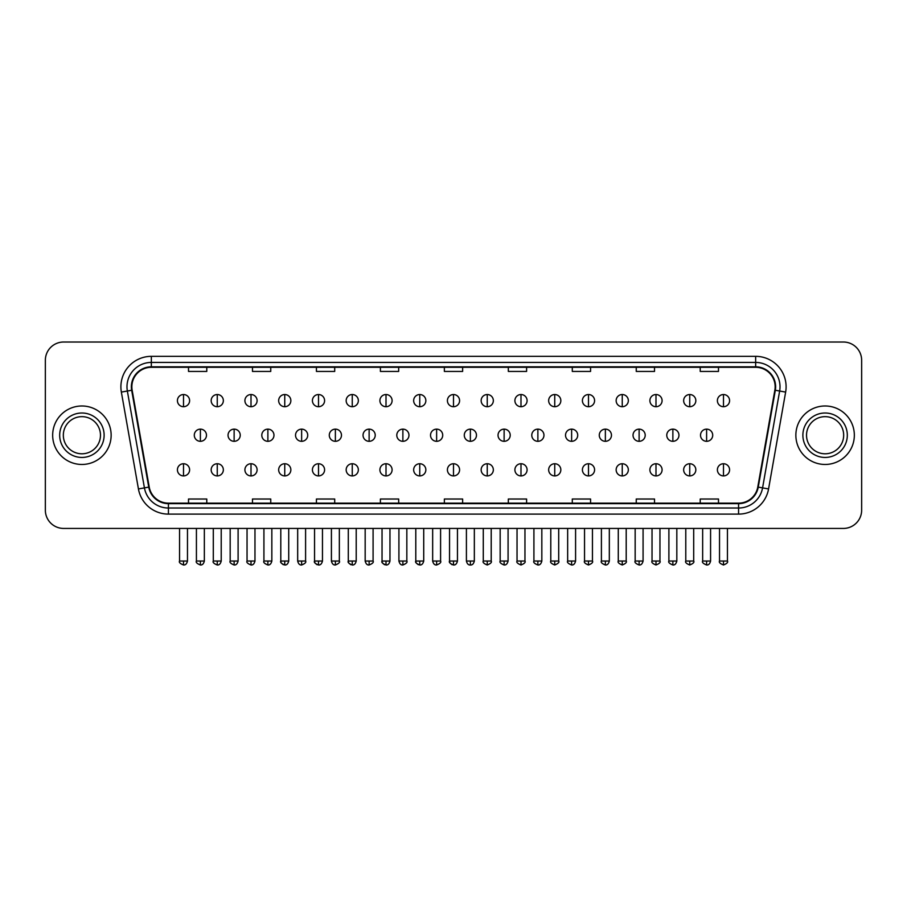 <?xml version="1.0" encoding="UTF-8"?>
<svg xmlns="http://www.w3.org/2000/svg" width="907" height="907" viewBox="0 0 907 907"><rect width="100%" height="100%" fill="white"/><g stroke="black" fill="none" stroke-linecap="round" stroke-linejoin="round"><path stroke-width="1.36" d="M52.663 435.224A29.239 29.239 0 0 0 81.902 464.463A29.239 29.239 0 0 0 111.142 435.224A29.239 29.239 0 0 0 81.902 405.985A29.239 29.239 0 0 0 52.663 435.224A29.239 29.239 0 0 0 81.902 464.463A29.239 29.239 0 0 0 111.142 435.224A29.239 29.239 0 0 0 81.902 405.985A29.239 29.239 0 0 0 52.663 435.224M795.858 435.224A29.239 29.239 0 0 0 825.098 464.463A29.239 29.239 0 0 0 854.337 435.224A29.239 29.239 0 0 0 825.098 405.985A29.239 29.239 0 0 0 795.858 435.224A29.239 29.239 0 0 0 825.098 464.463A29.239 29.239 0 0 0 854.337 435.224A29.239 29.239 0 0 0 825.098 405.985A29.239 29.239 0 0 0 795.858 435.224M131.855 386.79A19.489 19.489 0 0 1 151.344 367.301L755.656 367.301A19.489 19.489 0 0 1 774.85 390.18L757.776 487.036A19.489 19.489 0 0 1 738.57 503.147L168.43 503.147A19.489 19.489 0 0 1 149.224 487.036L132.15 390.18A19.489 19.489 0 0 1 131.855 386.79M131.368 386.79A19.977 19.977 0 0 0 131.674 390.259L148.748 487.127A19.977 19.977 0 0 0 168.43 503.634L738.57 503.634A19.977 19.977 0 0 0 758.252 487.127L775.326 390.259A19.977 19.977 0 0 0 755.656 366.813L151.344 366.813A19.977 19.977 0 0 0 131.368 386.79M121.357 392.085A30.464 30.464 0 0 1 151.344 356.338L755.656 356.338A30.464 30.464 0 0 1 785.643 392.085L768.569 488.941A30.464 30.464 0 0 1 738.57 514.11L168.43 514.11A30.464 30.464 0 0 1 138.431 488.941L121.357 392.085L127.354 391.03A24.364 24.364 0 0 1 151.344 362.426L755.656 362.426A24.364 24.364 0 0 1 779.646 391.03L762.572 487.887A24.364 24.364 0 0 1 738.57 508.022L168.43 508.022A24.364 24.364 0 0 1 144.428 487.887L127.354 391.03A24.364 24.364 0 0 1 126.98 386.79M861.65 360.294A18.276 18.276 0 0 0 843.374 342.018L63.626 342.018A18.276 18.276 0 0 0 45.35 360.294L45.35 510.153A18.276 18.276 0 0 0 63.626 528.43L843.374 528.43A18.276 18.276 0 0 0 861.65 510.153L861.65 360.294L861.65 510.153M444.362 367.301L444.362 371.428L462.638 371.428L462.638 367.301M380.396 367.301L380.396 371.428L398.672 371.428L398.672 367.301M316.43 367.301L316.43 371.428L334.706 371.428L334.706 367.301M252.475 367.301L252.475 371.428L270.751 371.428L270.751 367.301M188.509 367.301L188.509 371.428L206.785 371.428L206.785 367.301M508.328 367.301L508.328 371.428L526.604 371.428L526.604 367.301M572.294 367.301L572.294 371.428L590.57 371.428L590.57 367.301M636.249 367.301L636.249 371.428L654.525 371.428L654.525 367.301M700.215 367.301L700.215 371.428L718.491 371.428L718.491 367.301M462.638 503.147L462.638 499.02L444.362 499.02L444.362 503.147M398.672 503.147L398.672 499.02L380.396 499.02L380.396 503.147M334.706 503.147L334.706 499.02L316.43 499.02L316.43 503.147M270.751 503.147L270.751 499.02L252.475 499.02L252.475 503.147M206.785 503.147L206.785 499.02L188.509 499.02L188.509 503.147M526.604 503.147L526.604 499.02L508.328 499.02L508.328 503.147M590.57 503.147L590.57 499.02L572.294 499.02L572.294 503.147M654.525 503.147L654.525 499.02L636.249 499.02L636.249 503.147M718.491 503.147L718.491 499.02L700.215 499.02L700.215 503.147M45.35 360.294L45.35 510.153M843.374 342.018L63.626 342.018M63.626 528.43L843.374 528.43M183.509 394.534A6.088 6.088 0 0 0 177.421 400.622A6.088 6.088 0 0 0 183.509 406.71A6.088 6.088 0 0 0 189.608 400.622A6.088 6.088 0 0 0 183.509 394.534L183.509 406.71A6.088 6.088 0 0 0 189.608 400.622A6.088 6.088 0 0 0 183.509 394.534M200.39 429.136A6.088 6.088 0 0 0 194.291 435.224A6.088 6.088 0 0 0 200.39 441.312A6.088 6.088 0 0 0 206.479 435.224A6.088 6.088 0 0 0 200.39 429.136L200.39 441.312A6.088 6.088 0 0 0 206.479 435.224A6.088 6.088 0 0 0 200.39 429.136M183.509 463.738A6.088 6.088 0 0 0 177.421 469.826A6.088 6.088 0 0 0 183.509 475.914A6.088 6.088 0 0 0 189.608 469.826A6.088 6.088 0 0 0 183.509 463.738L183.509 475.914A6.088 6.088 0 0 0 189.608 469.826A6.088 6.088 0 0 0 183.509 463.738M217.261 394.534A6.088 6.088 0 0 0 211.172 400.622A6.088 6.088 0 0 0 217.261 406.71A6.088 6.088 0 0 0 223.349 400.622A6.088 6.088 0 0 0 217.261 394.534L217.261 406.71A6.088 6.088 0 0 0 223.349 400.622A6.088 6.088 0 0 0 217.261 394.534M251.012 394.534A6.088 6.088 0 0 0 244.913 400.622A6.088 6.088 0 0 0 251.012 406.71A6.088 6.088 0 0 0 257.1 400.622A6.088 6.088 0 0 0 251.012 394.534L251.012 406.71A6.088 6.088 0 0 0 257.1 400.622A6.088 6.088 0 0 0 251.012 394.534M284.753 394.534A6.088 6.088 0 0 0 278.664 400.622A6.088 6.088 0 0 0 284.753 406.71A6.088 6.088 0 0 0 290.852 400.622A6.088 6.088 0 0 0 284.753 394.534L284.753 406.71A6.088 6.088 0 0 0 290.852 400.622A6.088 6.088 0 0 0 284.753 394.534M318.504 394.534A6.088 6.088 0 0 0 312.416 400.622A6.088 6.088 0 0 0 318.504 406.71A6.088 6.088 0 0 0 324.593 400.622A6.088 6.088 0 0 0 318.504 394.534L318.504 406.71A6.088 6.088 0 0 0 324.593 400.622A6.088 6.088 0 0 0 318.504 394.534M234.131 429.136A6.088 6.088 0 0 0 228.042 435.224A6.088 6.088 0 0 0 234.131 441.312A6.088 6.088 0 0 0 240.23 435.224A6.088 6.088 0 0 0 234.131 429.136L234.131 441.312A6.088 6.088 0 0 0 240.23 435.224A6.088 6.088 0 0 0 234.131 429.136M267.882 429.136A6.088 6.088 0 0 0 261.794 435.224A6.088 6.088 0 0 0 267.882 441.312A6.088 6.088 0 0 0 273.971 435.224A6.088 6.088 0 0 0 267.882 429.136L267.882 441.312A6.088 6.088 0 0 0 273.971 435.224A6.088 6.088 0 0 0 267.882 429.136M301.634 429.136A6.088 6.088 0 0 0 295.535 435.224A6.088 6.088 0 0 0 301.634 441.312A6.088 6.088 0 0 0 307.722 435.224A6.088 6.088 0 0 0 301.634 429.136L301.634 441.312A6.088 6.088 0 0 0 307.722 435.224A6.088 6.088 0 0 0 301.634 429.136M217.261 463.738A6.088 6.088 0 0 0 211.172 469.826A6.088 6.088 0 0 0 217.261 475.914A6.088 6.088 0 0 0 223.349 469.826A6.088 6.088 0 0 0 217.261 463.738L217.261 475.914A6.088 6.088 0 0 0 223.349 469.826A6.088 6.088 0 0 0 217.261 463.738M251.012 463.738A6.088 6.088 0 0 0 244.913 469.826A6.088 6.088 0 0 0 251.012 475.914A6.088 6.088 0 0 0 257.1 469.826A6.088 6.088 0 0 0 251.012 463.738L251.012 475.914A6.088 6.088 0 0 0 257.1 469.826A6.088 6.088 0 0 0 251.012 463.738M284.753 463.738A6.088 6.088 0 0 0 278.664 469.826A6.088 6.088 0 0 0 284.753 475.914A6.088 6.088 0 0 0 290.852 469.826A6.088 6.088 0 0 0 284.753 463.738L284.753 475.914A6.088 6.088 0 0 0 290.852 469.826A6.088 6.088 0 0 0 284.753 463.738M318.504 463.738A6.088 6.088 0 0 0 312.416 469.826A6.088 6.088 0 0 0 318.504 475.914A6.088 6.088 0 0 0 324.593 469.826A6.088 6.088 0 0 0 318.504 463.738L318.504 475.914A6.088 6.088 0 0 0 324.593 469.826A6.088 6.088 0 0 0 318.504 463.738M352.256 463.738A6.088 6.088 0 0 0 346.168 469.826A6.088 6.088 0 0 0 352.256 475.914A6.088 6.088 0 0 0 358.344 469.826A6.088 6.088 0 0 0 352.256 463.738L352.256 475.914A6.088 6.088 0 0 0 358.344 469.826A6.088 6.088 0 0 0 352.256 463.738M386.008 463.738A6.088 6.088 0 0 0 379.908 469.826A6.088 6.088 0 0 0 386.008 475.914A6.088 6.088 0 0 0 392.096 469.826A6.088 6.088 0 0 0 386.008 463.738L386.008 475.914A6.088 6.088 0 0 0 392.096 469.826A6.088 6.088 0 0 0 386.008 463.738M419.748 463.738A6.088 6.088 0 0 0 413.66 469.826A6.088 6.088 0 0 0 419.748 475.914A6.088 6.088 0 0 0 425.848 469.826A6.088 6.088 0 0 0 419.748 463.738L419.748 475.914A6.088 6.088 0 0 0 425.848 469.826A6.088 6.088 0 0 0 419.748 463.738M453.5 463.738A6.088 6.088 0 0 0 447.412 469.826A6.088 6.088 0 0 0 453.5 475.914A6.088 6.088 0 0 0 459.588 469.826A6.088 6.088 0 0 0 453.5 463.738L453.5 475.914A6.088 6.088 0 0 0 459.588 469.826A6.088 6.088 0 0 0 453.5 463.738M487.252 463.738A6.088 6.088 0 0 0 481.152 469.826A6.088 6.088 0 0 0 487.252 475.914A6.088 6.088 0 0 0 493.34 469.826A6.088 6.088 0 0 0 487.252 463.738L487.252 475.914A6.088 6.088 0 0 0 493.34 469.826A6.088 6.088 0 0 0 487.252 463.738M520.992 463.738A6.088 6.088 0 0 0 514.904 469.826A6.088 6.088 0 0 0 520.992 475.914A6.088 6.088 0 0 0 527.092 469.826A6.088 6.088 0 0 0 520.992 463.738L520.992 475.914A6.088 6.088 0 0 0 527.092 469.826A6.088 6.088 0 0 0 520.992 463.738M554.744 463.738A6.088 6.088 0 0 0 548.656 469.826A6.088 6.088 0 0 0 554.744 475.914A6.088 6.088 0 0 0 560.832 469.826A6.088 6.088 0 0 0 554.744 463.738L554.744 475.914A6.088 6.088 0 0 0 560.832 469.826A6.088 6.088 0 0 0 554.744 463.738M588.496 463.738A6.088 6.088 0 0 0 582.407 469.826A6.088 6.088 0 0 0 588.496 475.914A6.088 6.088 0 0 0 594.584 469.826A6.088 6.088 0 0 0 588.496 463.738L588.496 475.914A6.088 6.088 0 0 0 594.584 469.826A6.088 6.088 0 0 0 588.496 463.738M622.247 463.738A6.088 6.088 0 0 0 616.148 469.826A6.088 6.088 0 0 0 622.247 475.914A6.088 6.088 0 0 0 628.336 469.826A6.088 6.088 0 0 0 622.247 463.738L622.247 475.914A6.088 6.088 0 0 0 628.336 469.826A6.088 6.088 0 0 0 622.247 463.738M655.988 463.738A6.088 6.088 0 0 0 649.9 469.826A6.088 6.088 0 0 0 655.988 475.914A6.088 6.088 0 0 0 662.087 469.826A6.088 6.088 0 0 0 655.988 463.738L655.988 475.914A6.088 6.088 0 0 0 662.087 469.826A6.088 6.088 0 0 0 655.988 463.738M689.739 463.738A6.088 6.088 0 0 0 683.651 469.826A6.088 6.088 0 0 0 689.739 475.914A6.088 6.088 0 0 0 695.828 469.826A6.088 6.088 0 0 0 689.739 463.738L689.739 475.914A6.088 6.088 0 0 0 695.828 469.826A6.088 6.088 0 0 0 689.739 463.738M723.491 463.738A6.088 6.088 0 0 0 717.392 469.826A6.088 6.088 0 0 0 723.491 475.914A6.088 6.088 0 0 0 729.579 469.826A6.088 6.088 0 0 0 723.491 463.738L723.491 475.914A6.088 6.088 0 0 0 729.579 469.826A6.088 6.088 0 0 0 723.491 463.738M100.473 435.224A18.571 18.571 0 0 0 81.902 416.653A18.571 18.571 0 0 0 63.331 435.224A18.571 18.571 0 0 0 81.902 453.795A18.571 18.571 0 0 0 100.473 435.224A18.571 18.571 0 0 1 81.902 453.795A18.571 18.571 0 0 1 63.331 435.224M843.669 435.224A18.571 18.571 0 0 0 825.098 416.653A18.571 18.571 0 0 0 806.527 435.224A18.571 18.571 0 0 0 825.098 453.795A18.571 18.571 0 0 0 843.669 435.224A18.571 18.571 0 0 1 825.098 453.795A18.571 18.571 0 0 1 806.527 435.224M352.256 394.534A6.088 6.088 0 0 0 346.168 400.622A6.088 6.088 0 0 0 352.256 406.71A6.088 6.088 0 0 0 358.344 400.622A6.088 6.088 0 0 0 352.256 394.534L352.256 406.71A6.088 6.088 0 0 0 358.344 400.622A6.088 6.088 0 0 0 352.256 394.534M386.008 394.534A6.088 6.088 0 0 0 379.908 400.622A6.088 6.088 0 0 0 386.008 406.71A6.088 6.088 0 0 0 392.096 400.622A6.088 6.088 0 0 0 386.008 394.534L386.008 406.71A6.088 6.088 0 0 0 392.096 400.622A6.088 6.088 0 0 0 386.008 394.534M419.748 394.534A6.088 6.088 0 0 0 413.66 400.622A6.088 6.088 0 0 0 419.748 406.71A6.088 6.088 0 0 0 425.848 400.622A6.088 6.088 0 0 0 419.748 394.534L419.748 406.71A6.088 6.088 0 0 0 425.848 400.622A6.088 6.088 0 0 0 419.748 394.534M335.375 429.136A6.088 6.088 0 0 0 329.286 435.224A6.088 6.088 0 0 0 335.375 441.312A6.088 6.088 0 0 0 341.474 435.224A6.088 6.088 0 0 0 335.375 429.136L335.375 441.312A6.088 6.088 0 0 0 341.474 435.224A6.088 6.088 0 0 0 335.375 429.136M369.126 429.136A6.088 6.088 0 0 0 363.038 435.224A6.088 6.088 0 0 0 369.126 441.312A6.088 6.088 0 0 0 375.226 435.224A6.088 6.088 0 0 0 369.126 429.136L369.126 441.312A6.088 6.088 0 0 0 375.226 435.224A6.088 6.088 0 0 0 369.126 429.136M402.878 429.136A6.088 6.088 0 0 0 396.79 435.224A6.088 6.088 0 0 0 402.878 441.312A6.088 6.088 0 0 0 408.966 435.224A6.088 6.088 0 0 0 402.878 429.136L402.878 441.312A6.088 6.088 0 0 0 408.966 435.224A6.088 6.088 0 0 0 402.878 429.136M453.5 394.534A6.088 6.088 0 0 0 447.412 400.622A6.088 6.088 0 0 0 453.5 406.71A6.088 6.088 0 0 0 459.588 400.622A6.088 6.088 0 0 0 453.5 394.534L453.5 406.71A6.088 6.088 0 0 0 459.588 400.622A6.088 6.088 0 0 0 453.5 394.534M487.252 394.534A6.088 6.088 0 0 0 481.152 400.622A6.088 6.088 0 0 0 487.252 406.71A6.088 6.088 0 0 0 493.34 400.622A6.088 6.088 0 0 0 487.252 394.534L487.252 406.71A6.088 6.088 0 0 0 493.34 400.622A6.088 6.088 0 0 0 487.252 394.534M520.992 394.534A6.088 6.088 0 0 0 514.904 400.622A6.088 6.088 0 0 0 520.992 406.71A6.088 6.088 0 0 0 527.092 400.622A6.088 6.088 0 0 0 520.992 394.534L520.992 406.71A6.088 6.088 0 0 0 527.092 400.622A6.088 6.088 0 0 0 520.992 394.534M554.744 394.534A6.088 6.088 0 0 0 548.656 400.622A6.088 6.088 0 0 0 554.744 406.71A6.088 6.088 0 0 0 560.832 400.622A6.088 6.088 0 0 0 554.744 394.534L554.744 406.71A6.088 6.088 0 0 0 560.832 400.622A6.088 6.088 0 0 0 554.744 394.534M588.496 394.534A6.088 6.088 0 0 0 582.407 400.622A6.088 6.088 0 0 0 588.496 406.71A6.088 6.088 0 0 0 594.584 400.622A6.088 6.088 0 0 0 588.496 394.534L588.496 406.71A6.088 6.088 0 0 0 594.584 400.622A6.088 6.088 0 0 0 588.496 394.534M436.63 429.136A6.088 6.088 0 0 0 430.53 435.224A6.088 6.088 0 0 0 436.63 441.312A6.088 6.088 0 0 0 442.718 435.224A6.088 6.088 0 0 0 436.63 429.136L436.63 441.312A6.088 6.088 0 0 0 442.718 435.224A6.088 6.088 0 0 0 436.63 429.136M470.37 429.136A6.088 6.088 0 0 0 464.282 435.224A6.088 6.088 0 0 0 470.37 441.312A6.088 6.088 0 0 0 476.47 435.224A6.088 6.088 0 0 0 470.37 429.136L470.37 441.312A6.088 6.088 0 0 0 476.47 435.224A6.088 6.088 0 0 0 470.37 429.136M504.122 429.136A6.088 6.088 0 0 0 498.034 435.224A6.088 6.088 0 0 0 504.122 441.312A6.088 6.088 0 0 0 510.21 435.224A6.088 6.088 0 0 0 504.122 429.136L504.122 441.312A6.088 6.088 0 0 0 510.21 435.224A6.088 6.088 0 0 0 504.122 429.136M537.874 429.136A6.088 6.088 0 0 0 531.774 435.224A6.088 6.088 0 0 0 537.874 441.312A6.088 6.088 0 0 0 543.962 435.224A6.088 6.088 0 0 0 537.874 429.136L537.874 441.312A6.088 6.088 0 0 0 543.962 435.224A6.088 6.088 0 0 0 537.874 429.136M571.625 429.136A6.088 6.088 0 0 0 565.526 435.224A6.088 6.088 0 0 0 571.625 441.312A6.088 6.088 0 0 0 577.714 435.224A6.088 6.088 0 0 0 571.625 429.136L571.625 441.312A6.088 6.088 0 0 0 577.714 435.224A6.088 6.088 0 0 0 571.625 429.136M622.247 394.534A6.088 6.088 0 0 0 616.148 400.622A6.088 6.088 0 0 0 622.247 406.71A6.088 6.088 0 0 0 628.336 400.622A6.088 6.088 0 0 0 622.247 394.534L622.247 406.71A6.088 6.088 0 0 0 628.336 400.622A6.088 6.088 0 0 0 622.247 394.534M655.988 394.534A6.088 6.088 0 0 0 649.9 400.622A6.088 6.088 0 0 0 655.988 406.71A6.088 6.088 0 0 0 662.087 400.622A6.088 6.088 0 0 0 655.988 394.534L655.988 406.71A6.088 6.088 0 0 0 662.087 400.622A6.088 6.088 0 0 0 655.988 394.534M689.739 394.534A6.088 6.088 0 0 0 683.651 400.622A6.088 6.088 0 0 0 689.739 406.71A6.088 6.088 0 0 0 695.828 400.622A6.088 6.088 0 0 0 689.739 394.534L689.739 406.71A6.088 6.088 0 0 0 695.828 400.622A6.088 6.088 0 0 0 689.739 394.534M723.491 394.534A6.088 6.088 0 0 0 717.392 400.622A6.088 6.088 0 0 0 723.491 406.71A6.088 6.088 0 0 0 729.579 400.622A6.088 6.088 0 0 0 723.491 394.534L723.491 406.71A6.088 6.088 0 0 0 729.579 400.622A6.088 6.088 0 0 0 723.491 394.534M605.366 429.136A6.088 6.088 0 0 0 599.278 435.224A6.088 6.088 0 0 0 605.366 441.312A6.088 6.088 0 0 0 611.465 435.224A6.088 6.088 0 0 0 605.366 429.136L605.366 441.312A6.088 6.088 0 0 0 611.465 435.224A6.088 6.088 0 0 0 605.366 429.136M639.118 429.136A6.088 6.088 0 0 0 633.029 435.224A6.088 6.088 0 0 0 639.118 441.312A6.088 6.088 0 0 0 645.206 435.224A6.088 6.088 0 0 0 639.118 429.136L639.118 441.312A6.088 6.088 0 0 0 645.206 435.224A6.088 6.088 0 0 0 639.118 429.136M672.869 429.136A6.088 6.088 0 0 0 666.77 435.224A6.088 6.088 0 0 0 672.869 441.312A6.088 6.088 0 0 0 678.958 435.224A6.088 6.088 0 0 0 672.869 429.136L672.869 441.312A6.088 6.088 0 0 0 678.958 435.224A6.088 6.088 0 0 0 672.869 429.136M706.61 429.136A6.088 6.088 0 0 0 700.521 435.224A6.088 6.088 0 0 0 706.61 441.312A6.088 6.088 0 0 0 712.709 435.224A6.088 6.088 0 0 0 706.61 429.136L706.61 441.312A6.088 6.088 0 0 0 712.709 435.224A6.088 6.088 0 0 0 706.61 429.136M755.656 356.338L755.656 366.813M127.354 391.03L131.674 390.259M168.43 514.11L168.43 503.634M738.57 503.634L738.57 514.11M758.252 487.127L768.569 488.941M138.431 488.941L148.748 487.127M775.326 390.259L785.643 392.085M151.344 356.338L151.344 366.813M200.39 561.025L196.422 561.025C195.629 562.283 196.944 563.61 200.39 564.982L200.39 561.025L204.347 561.025L204.347 528.43M183.509 561.025L179.552 561.025C178.747 562.283 180.074 563.61 183.509 564.982L183.509 561.025L187.477 561.025L187.477 528.43M234.131 561.025L230.174 561.025C229.369 562.283 230.695 563.61 234.131 564.982L234.131 561.025L238.099 561.025L238.099 528.43M267.882 561.025L263.926 561.025C263.121 562.283 264.436 563.61 267.882 564.982L267.882 561.025L271.839 561.025L271.839 528.43M301.634 561.025L297.677 561.025C298.358 563.848 299.684 565.163 301.634 564.982L301.634 561.025L305.591 561.025L305.591 528.43M217.261 561.025L213.304 561.025C212.499 562.283 213.814 563.61 217.261 564.982L217.261 561.025L221.217 561.025L221.217 528.43M251.012 561.025L247.044 561.025L247.044 528.43L247.044 561.025C246.25 562.283 247.566 563.61 251.012 564.982L251.012 561.025L254.969 561.025L254.969 528.43M284.753 561.025L280.796 561.025C279.991 562.283 281.317 563.61 284.753 564.982L284.753 561.025L288.721 561.025L288.721 528.43M318.504 561.025L314.548 561.025L314.548 528.43L314.548 561.025C313.743 562.283 315.058 563.61 318.504 564.982L318.504 561.025L322.461 561.025L322.461 528.43M352.256 561.025L348.299 561.025C347.494 562.283 348.81 563.61 352.256 564.982L352.256 561.025L356.213 561.025L356.213 528.43M386.008 561.025L382.04 561.025C381.235 562.283 382.561 563.61 386.008 564.982L386.008 561.025L389.965 561.025L389.965 528.43M419.748 561.025L415.791 561.025C414.987 562.283 416.313 563.61 419.748 564.982L419.748 561.025L423.716 561.025L423.716 528.43M453.5 561.025L449.543 561.025C448.738 562.283 450.053 563.61 453.5 564.982L453.5 561.025L457.457 561.025L457.457 528.43M487.252 561.025L483.284 561.025C482.49 562.283 483.805 563.61 487.252 564.982L487.252 561.025L491.209 561.025L491.209 528.43L491.209 561.025C492.013 562.283 490.687 563.61 487.252 564.982M520.992 561.025L517.035 561.025C516.23 562.283 517.557 563.61 520.992 564.982L520.992 561.025L524.96 561.025L524.96 528.43M554.744 561.025L550.787 561.025C549.982 562.283 551.297 563.61 554.744 564.982L554.744 561.025L558.701 561.025L558.701 528.43L558.701 561.025C559.506 562.283 558.19 563.61 554.744 564.982M588.496 561.025L584.539 561.025C583.734 562.283 585.049 563.61 588.496 564.982L588.496 561.025L592.452 561.025L592.452 528.43L592.452 561.025C593.257 562.283 591.942 563.61 588.496 564.982M622.247 561.025L618.279 561.025C617.474 562.283 618.801 563.61 622.247 564.982L622.247 561.025L626.204 561.025L626.204 528.43L626.204 561.025C627.009 562.283 625.683 563.61 622.247 564.982M655.988 561.025L652.031 561.025C651.226 562.283 652.552 563.61 655.988 564.982L655.988 561.025L659.956 561.025L659.956 528.43L659.956 561.025C660.75 562.283 659.434 563.61 655.988 564.982M689.739 561.025L685.783 561.025C684.978 562.283 686.293 563.61 689.739 564.982L689.739 561.025L693.696 561.025L693.696 528.43M723.491 561.025L719.523 561.025C718.729 562.283 720.045 563.61 723.491 564.982L723.491 561.025L727.448 561.025L727.448 528.43M104.124 435.224A22.222 22.222 0 0 0 81.902 413.002A22.222 22.222 0 0 0 59.681 435.224A22.222 22.222 0 0 0 81.902 457.445A22.222 22.222 0 0 0 104.124 435.224M847.319 435.224A22.222 22.222 0 0 0 825.098 413.002A22.222 22.222 0 0 0 802.876 435.224A22.222 22.222 0 0 0 825.098 457.445A22.222 22.222 0 0 0 847.319 435.224M335.375 561.025L331.418 561.025C332.109 563.848 333.436 565.163 335.375 564.982L335.375 561.025L339.343 561.025L339.343 528.43M369.126 561.025L365.17 561.025C365.861 563.848 367.176 565.163 369.126 564.982L369.126 561.025L373.083 561.025L373.083 528.43M402.878 561.025L398.921 561.025C399.613 563.848 400.928 565.163 402.878 564.982L402.878 561.025L406.835 561.025L406.835 528.43M436.63 561.025L432.662 561.025C433.353 563.848 434.68 565.163 436.63 564.982L436.63 561.025L440.587 561.025L440.587 528.43M470.37 561.025L466.413 561.025C467.105 563.848 468.42 565.163 470.37 564.982L470.37 561.025L474.338 561.025L474.338 528.43M504.122 561.025L500.165 561.025C499.36 562.283 500.675 563.61 504.122 564.982L504.122 561.025L508.079 561.025L508.079 528.43M537.874 561.025L533.917 561.025C533.112 562.283 534.427 563.61 537.874 564.982L537.874 561.025L541.83 561.025L541.83 528.43M571.625 561.025L567.657 561.025C566.852 562.283 568.179 563.61 571.625 564.982L571.625 561.025L575.582 561.025L575.582 528.43M605.366 561.025L601.409 561.025C600.604 562.283 601.931 563.61 605.366 564.982L605.366 561.025L609.323 561.025L609.323 528.43M639.118 561.025L635.161 561.025C634.356 562.283 635.671 563.61 639.118 564.982L639.118 561.025L643.074 561.025L643.074 528.43M672.869 561.025L668.901 561.025C668.108 562.283 669.423 563.61 672.869 564.982L672.869 561.025L676.826 561.025L676.826 528.43M706.61 561.025L702.653 561.025C701.848 562.283 703.174 563.61 706.61 564.982L706.61 561.025L710.578 561.025L710.578 528.43M196.422 561.025L196.422 528.43M204.347 561.025C203.656 563.848 202.34 565.163 200.39 564.982M179.552 561.025L179.552 528.43M187.477 561.025C186.785 563.848 185.459 565.163 183.509 564.982M280.841 561.603L281.079 562.476M281.499 563.27L283.313 564.71M314.593 561.603L314.82 562.476M315.251 563.27L317.053 564.71M230.174 561.025L230.174 528.43M238.099 561.025C237.407 563.848 236.081 565.163 234.131 564.982M263.926 561.025L263.926 528.43M271.839 561.025C271.148 563.848 269.832 565.163 267.882 564.982M297.677 561.025L297.677 528.43M305.591 561.025C306.396 562.283 305.069 563.61 301.634 564.982M213.304 561.025L213.304 528.43M221.217 561.025C220.526 563.848 219.211 565.163 217.261 564.982M254.969 561.025C254.277 563.848 252.962 565.163 251.012 564.982M280.796 561.025L280.796 528.43M288.721 561.025C288.029 563.848 286.703 565.163 284.753 564.982M322.461 561.025C321.77 563.848 320.454 565.163 318.504 564.982M348.299 561.025L348.299 528.43M356.213 561.025C355.521 563.848 354.206 565.163 352.256 564.982M382.04 561.025L382.04 528.43M389.965 561.025C389.273 563.848 387.947 565.163 386.008 564.982M415.791 561.025L415.791 528.43M423.716 561.025C423.025 563.848 421.698 565.163 419.748 564.982M449.543 561.025L449.543 528.43M457.457 561.025C456.765 563.848 455.45 565.163 453.5 564.982M483.284 561.025L483.284 528.43L483.284 561.025M517.035 561.025L517.035 528.43L517.035 561.025M524.96 561.025C525.765 562.283 524.439 563.61 520.992 564.982M550.787 561.025L550.787 528.43L550.787 561.025M584.539 561.025L584.539 528.43L584.539 561.025M618.279 561.025L618.279 528.43L618.279 561.025M652.031 561.025L652.031 528.43M685.783 561.025L685.783 528.43M693.696 561.025C694.501 562.283 693.186 563.61 689.739 564.982M719.523 561.025L719.523 528.43M727.448 561.025C728.253 562.283 726.926 563.61 723.491 564.982M348.333 561.603L348.571 562.476M349.002 563.27L350.805 564.71M382.085 561.603L382.323 562.476M382.743 563.27L384.557 564.71M415.837 561.603L416.064 562.476M416.494 563.27L418.308 564.71M331.418 561.025L331.418 528.43M339.343 561.025C340.148 562.283 338.821 563.61 335.375 564.982M365.17 561.025L365.17 528.43M373.083 561.025C373.888 562.283 372.573 563.61 369.126 564.982M398.921 561.025L398.921 528.43M406.835 561.025C407.64 562.283 406.325 563.61 402.878 564.982M449.589 561.603L449.815 562.476M450.246 563.27L452.049 564.71M432.662 561.025L432.662 528.43M440.587 561.025C441.392 562.283 440.065 563.61 436.63 564.982M466.413 561.025L466.413 528.43M474.338 561.025C473.647 563.848 472.32 565.163 470.37 564.982M500.165 561.025L500.165 528.43M508.079 561.025C507.387 563.848 506.072 565.163 504.122 564.982M533.917 561.025L533.917 528.43M541.83 561.025C541.139 563.848 539.824 565.163 537.874 564.982M567.657 561.025L567.657 528.43M575.582 561.025C574.891 563.848 573.564 565.163 571.625 564.982M601.409 561.025L601.409 528.43M609.323 561.025C608.642 563.848 607.316 565.163 605.366 564.982M635.161 561.025L635.161 528.43M643.074 561.025C642.383 563.848 641.068 565.163 639.118 564.982M668.901 561.025L668.901 528.43M676.826 561.025C676.134 563.848 674.819 565.163 672.869 564.982M702.653 561.025L702.653 528.43M710.578 561.025C709.886 563.848 708.56 565.163 706.61 564.982"/></g></svg>

